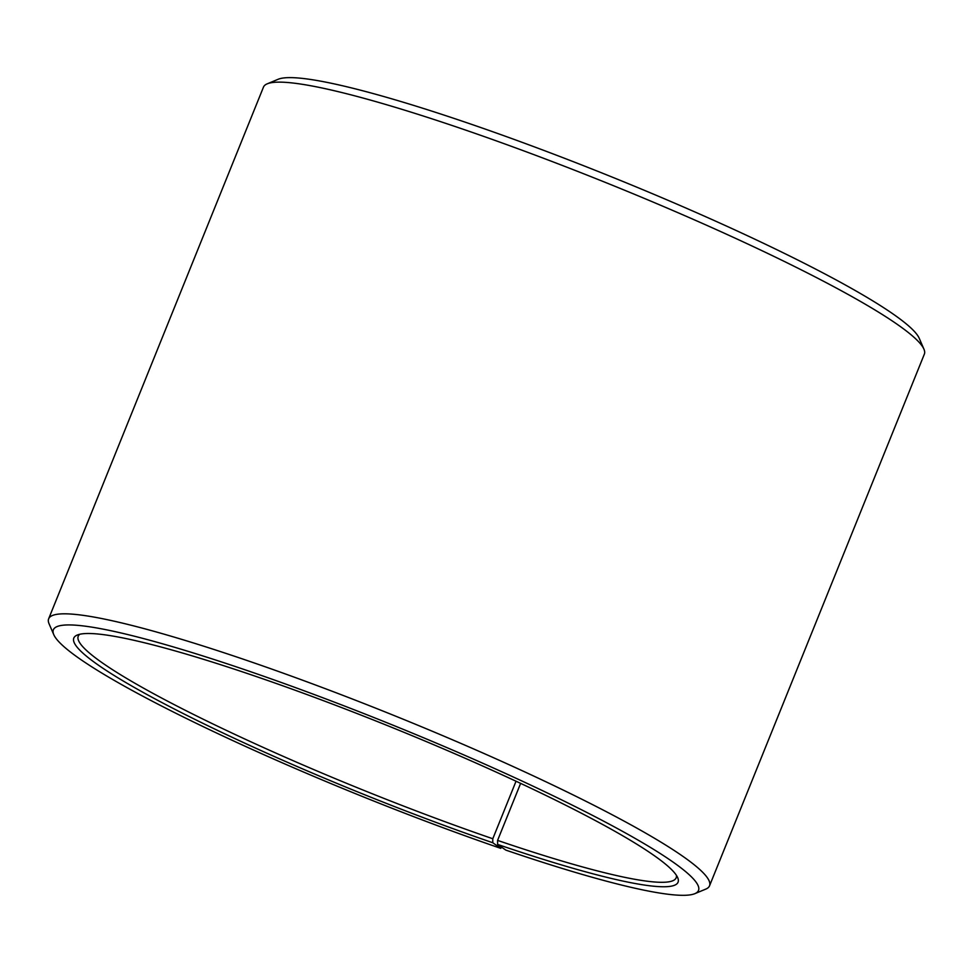 <?xml version="1.0" encoding="UTF-8"?>
<svg xmlns="http://www.w3.org/2000/svg" width="973" height="973" viewBox="0 0 973 973"><rect width="100%" height="100%" fill="white"/><g stroke="black" fill="none" stroke-linecap="round" stroke-linejoin="round"><path stroke-width="1.46" d="M676.417 875.335A322.452 35.94 22 0 1 676.174 877.792A322.452 35.94 22 0 1 497.592 840.392L497.604 844.406L505.838 850.11A347.908 38.786 22 0 0 694.844 893.664L705.79 889.103A356.398 39.723 22 0 0 709.536 885.819L924.35 354.148A356.398 39.723 22 0 0 923.936 349.173A356.398 39.723 22 0 0 466.14 130.273A356.398 39.723 22 0 0 267.21 83.836A356.398 39.723 22 0 0 263.464 87.132L48.65 618.804A356.398 39.723 22 0 1 251.326 661.956A356.398 39.723 22 0 1 709.536 885.819M520.628 783.374L497.592 840.392M267.21 83.836L278.156 79.275A347.908 38.786 22 0 1 472.343 124.617A347.908 38.786 22 0 1 919.23 338.288L923.936 349.173M516.031 781.234L492.8 838.75L492.752 842.74L500.657 848.334A347.908 38.786 22 0 1 53.77 634.651L49.064 623.778A356.398 39.723 22 0 1 48.65 618.804M500.657 848.334L501.788 847.301M53.77 634.651A347.908 38.786 22 0 1 251.216 671.917A347.908 38.786 22 0 1 575.396 806.69A347.908 38.786 22 0 1 694.844 893.664M492.752 842.74A325.846 36.317 22 0 1 189.127 716.517A325.846 36.317 22 0 1 77.244 635.053A325.846 36.317 22 0 1 259.122 677.512A325.846 36.317 22 0 1 677.682 877.646A325.846 36.317 22 0 1 497.604 844.406M492.8 838.75A322.452 35.94 22 0 1 78.229 636.208A322.452 35.94 22 0 1 79.762 634.274"/></g></svg>
